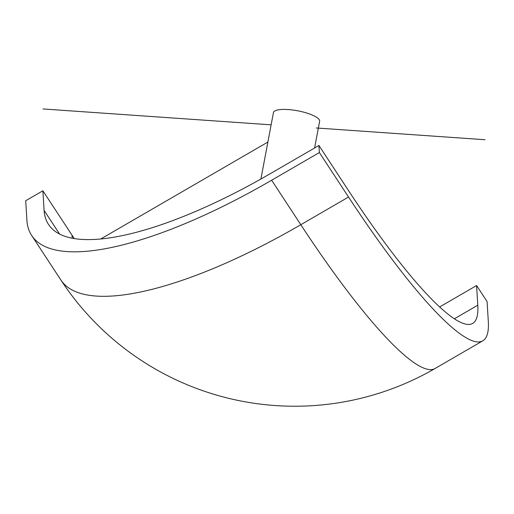<?xml version="1.0" encoding="UTF-8"?>
<svg xmlns="http://www.w3.org/2000/svg" width="514" height="514" viewBox="0 0 514 514"><rect width="100%" height="100%" fill="white"/><g stroke="black" fill="none" stroke-linecap="round" stroke-linejoin="round"><path stroke-width="0.77" d="M260.894 179.033L273.448 112.579A23.496 6.239 -169.3 0 1 292.89 110.035A23.496 6.239 -169.3 0 1 318.121 118.438A23.496 6.239 10.7 0 1 319.631 121.304L314.587 148M42.88 190.778L25.7 200.743L26.914 220.39A279.751 86.802 -33.3 0 0 31.63 235.399A279.751 86.802 -33.3 0 0 271.636 180.228L319.367 152.549L318.931 145.481L271.199 173.154A259.609 80.55 146.7 0 1 48.47 224.355A259.609 80.55 146.7 0 1 44.095 210.425L42.88 190.778L72.05 235.258A259.609 243.013 176.5 0 0 74.177 238.451M318.931 145.481L348.1 189.962A259.609 43.041 59.9 0 0 472.7 323.39A259.609 43.041 59.9 0 0 477.802 305.188L476.587 285.54L487.086 301.557L488.3 321.199A279.751 46.382 -120.1 0 1 482.8 340.814A279.751 46.382 -120.1 0 1 348.537 197.029L319.367 152.549M439.663 306.954L476.587 285.54M484.985 139.724L316.316 127.98M271.135 124.838L43.041 108.962M267.884 142.057L100.962 238.843M72.05 235.258L72.223 238.104M59.502 233.921L44.095 210.425M477.802 305.188L454.37 318.776M31.63 235.399L60.793 279.879A279.751 86.802 -33.3 0 0 300.806 224.708L271.636 180.228M60.793 279.879A279.751 279.751 0 0 0 435.069 368.493A279.751 46.382 -120.1 0 1 300.806 224.708L348.537 197.029M482.8 340.814L435.069 368.493"/></g></svg>
